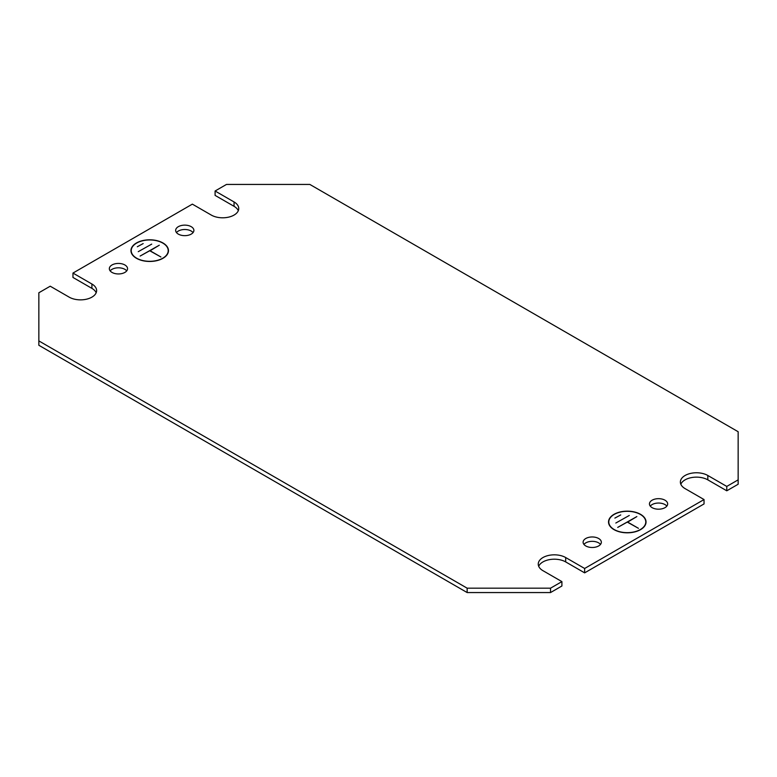 <?xml version="1.0" encoding="UTF-8"?>
<svg xmlns="http://www.w3.org/2000/svg" width="777" height="777" viewBox="0 0 777 777"><rect width="100%" height="100%" fill="white"/><g stroke="black" fill="none" stroke-linecap="round" stroke-linejoin="round"><path stroke-width="1.17" d="M162.976 242.978A18.765 10.829 0 0 0 142.531 240.627A18.765 10.829 0 0 0 130.954 250.641A18.765 10.829 0 0 0 136.451 258.294A18.765 10.829 0 0 0 156.896 260.645A18.765 10.829 0 0 0 168.473 250.641A18.765 10.829 0 0 0 162.976 242.978M136.635 258.187A18.493 10.674 0 0 0 156.789 260.499A18.493 10.674 0 0 0 168.211 250.641A18.493 10.674 0 0 0 162.791 243.084A18.493 10.674 0 0 0 142.638 240.773A18.493 10.674 0 0 0 131.226 250.641A18.493 10.674 0 0 0 136.635 258.187M640.549 514.325A18.765 10.829 0 0 0 620.104 511.975A18.765 10.829 0 0 0 608.527 521.989A18.765 10.829 0 0 0 614.024 529.642A18.765 10.829 0 0 0 634.469 531.992A18.765 10.829 0 0 0 646.046 521.989A18.765 10.829 0 0 0 640.549 514.325M614.209 529.535A18.493 10.674 0 0 0 634.362 531.847A18.493 10.674 0 0 0 645.774 521.989A18.493 10.674 0 0 0 640.365 514.432A18.493 10.674 0 0 0 620.211 512.121A18.493 10.674 0 0 0 608.789 521.989A18.493 10.674 0 0 0 614.209 529.535M664.995 500.213A9.11 5.264 0 0 0 655.069 499.067A9.11 5.264 0 0 0 649.446 503.933A9.11 5.264 0 0 0 652.107 507.653A9.11 5.264 0 0 0 662.043 508.789A9.11 5.264 0 0 0 667.666 503.933A9.11 5.264 0 0 0 664.995 500.213M666.841 506.118A9.11 5.264 0 0 0 664.995 504.584A9.11 5.264 0 0 0 650.271 506.118M191.22 226.68A9.11 5.264 0 0 0 181.284 225.534A9.11 5.264 0 0 0 175.66 230.4A9.11 5.264 0 0 0 178.331 234.12A9.11 5.264 0 0 0 188.257 235.256A9.11 5.264 0 0 0 193.891 230.4A9.11 5.264 0 0 0 191.22 226.68M193.065 232.585A9.11 5.264 0 0 0 191.22 231.051A9.11 5.264 0 0 0 176.486 232.585M598.669 538.51A9.11 5.264 0 0 0 588.743 537.363A9.11 5.264 0 0 0 583.109 542.229A9.11 5.264 0 0 0 585.78 545.949A9.11 5.264 0 0 0 595.716 547.086A9.11 5.264 0 0 0 601.34 542.229A9.11 5.264 0 0 0 598.669 538.51M600.514 544.415A9.11 5.264 0 0 0 598.669 542.88A9.11 5.264 0 0 0 583.935 544.415M124.893 264.976A9.11 5.264 0 0 0 114.957 263.83A9.11 5.264 0 0 0 109.334 268.696A9.11 5.264 0 0 0 112.005 272.416A9.11 5.264 0 0 0 121.931 273.553A9.11 5.264 0 0 0 127.554 268.696A9.11 5.264 0 0 0 124.893 264.976M126.729 270.882A9.11 5.264 0 0 0 124.893 269.347A9.11 5.264 0 0 0 110.159 270.882M149.903 250.641L160.897 256.983L149.718 250.748L140.142 256.051L159.285 245.221L149.903 250.854M138.248 251.68L151.709 244.124L138.248 251.68M137.306 246.756L143.172 243.58L137.306 246.756M738.15 431.721L309.848 184.44L226.466 184.44L215.093 191.006L234.052 201.952A16.084 9.285 0 0 1 238.753 208.518A16.084 9.285 0 0 1 228.826 217.094A16.084 9.285 0 0 1 211.305 215.083L192.356 204.137L72.96 273.067L91.909 284.013A16.084 9.285 0 0 1 96.62 290.579A16.084 9.285 0 0 1 86.694 299.155A16.084 9.285 0 0 1 69.172 297.144L50.223 286.198L38.85 292.764L38.85 340.909L467.152 588.179L550.534 588.179L561.907 581.614L542.948 570.677A16.084 9.285 0 0 1 538.247 564.112A16.084 9.285 0 0 1 548.173 555.536A16.084 9.285 0 0 1 565.695 557.546L584.644 568.482L704.04 499.553L685.091 488.616A16.084 9.285 0 0 1 680.38 482.051A16.084 9.285 0 0 1 690.306 473.475A16.084 9.285 0 0 1 707.828 475.485L726.777 486.421L738.15 479.856L738.15 431.721M680.827 484.236A16.084 9.285 0 0 1 692.113 477.486A16.084 9.285 0 0 1 707.828 479.856L726.777 490.802L738.15 484.236L738.15 479.856M538.694 566.297A16.084 9.285 0 0 1 549.98 559.547A16.084 9.285 0 0 1 565.695 561.917L584.644 572.863L704.04 503.933L704.04 499.553M550.534 588.179L550.534 592.56L561.907 585.994L561.907 581.614M550.534 592.56L467.152 592.56L467.152 588.179M38.85 340.909L38.85 345.279L467.152 592.56M96.173 292.764A16.084 9.285 0 0 0 91.909 288.384L72.96 277.447L72.96 273.067M238.306 210.703A16.084 9.285 0 0 0 234.052 206.323L215.093 195.386L215.093 191.006M627.476 521.989L638.471 528.331L627.282 522.095L617.715 527.398L636.858 516.569L627.476 522.202M615.821 523.028L629.273 515.472L615.821 523.028M614.869 518.104L620.745 514.928L614.869 518.104M584.644 572.863L584.644 568.482M726.777 490.802L726.777 486.421M234.052 206.323L234.052 201.952M91.909 288.384L91.909 284.013M565.695 561.917L565.695 557.546M707.828 479.856L707.828 475.485M168.211 252.467L168.211 250.641M645.774 523.805L645.774 521.989M608.789 523.805L608.789 521.989M131.226 252.467L131.226 250.641"/></g></svg>
